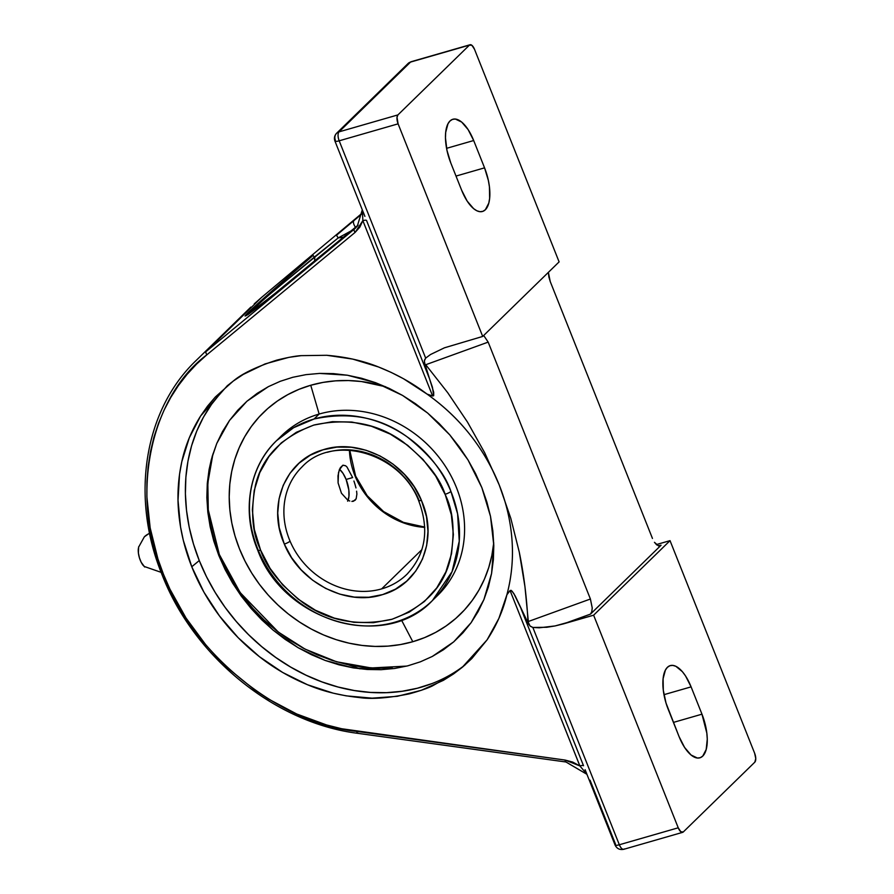 <?xml version="1.0" encoding="UTF-8"?>
<svg xmlns="http://www.w3.org/2000/svg" width="894" height="894" viewBox="0 0 894 894"><rect width="100%" height="100%" fill="white"/><g stroke="black" fill="none" stroke-linecap="round" stroke-linejoin="round"><path stroke-width="1.34" d="M218.818 555.509L232.663 583.19L250.901 608.244L273.05 630.08L298.104 647.692L325.148 660.442L353.231 667.885L381.045 669.695L394.679 668.466L407.832 665.818L420.37 661.817L432.294 656.453L453.694 641.87L471.127 622.671L483.889 599.65L491.577 573.49L493.801 545.485L490.515 516.408L481.844 487.599L467.998 459.918L449.76 434.864L427.611 413.028L402.546 395.416L375.514 382.666L347.431 375.223L319.616 373.413L305.983 374.642L292.819 377.279L280.28 381.291L268.356 386.655L246.956 401.227L229.523 420.437L216.761 443.458L211.33 459.527L209.084 469.607L206.849 497.612L210.146 526.7L218.818 555.509A261.003 52.88 158.3 0 1 219.332 554.503A261.003 52.88 -21.7 0 0 218.818 555.509L213.811 541.149L210.146 526.7L207.81 512.161L206.849 497.612L207.285 483.419L209.084 469.607L212.258 456.197L216.761 443.458L222.517 431.534L229.523 420.437L237.737 410.257L246.956 401.227L257.17 393.36L268.356 386.655L280.28 381.291L292.819 377.279L305.983 374.642L319.616 373.413L333.428 373.614L347.431 375.223L361.567 378.263L375.514 382.666L389.169 388.387L402.546 395.416L415.442 403.686L427.611 413.028L439.077 423.421L449.76 434.864L459.415 447.045L467.998 459.918L475.507 473.485L481.844 487.599L486.85 501.959L490.515 516.408L492.84 530.947L493.801 545.485L493.376 559.689L491.577 573.49L488.392 586.911L483.889 599.65L478.134 611.563L471.127 622.671L462.913 632.851L453.694 641.87L443.48 649.748L432.294 656.453L420.37 661.817L407.832 665.818L394.679 668.466L381.045 669.695L367.222 669.494L353.231 667.885L339.083 664.845L325.148 660.442L311.481 654.721L298.104 647.692L285.22 639.422L273.05 630.08L261.584 619.687L250.901 608.244L241.246 596.063L232.663 583.19L225.143 569.612L218.818 555.509M406.781 666.086L371.233 667.963L336.535 661.772L305.066 649.111L278.291 632.047L240.151 592.577L219.332 554.503L225.836 568.942L233.658 582.843L242.71 596.074L252.913 608.512L264.155 620.034L276.335 630.527L289.354 639.892L303.055 648.049L317.325 654.9L332.032 660.398L347.017 664.477L362.148 667.092L377.268 668.243L392.242 667.896M260.567 550.078A4.805 0.95 157.7 0 1 257.763 550.324A4.805 0.95 -22.3 0 0 260.567 550.078L270.066 568.372L282.716 584.911L298.048 599.047L315.47 610.267L334.311 618.112L353.856 622.313L373.379 622.693L392.108 619.229L409.34 612.077L424.415 601.494L436.775 587.883L445.916 571.769L451.526 553.755L453.359 534.545L451.369 514.866L445.145 494.293C439.479 477.195 425.51 459.784 403.216 442.027C377.883 423.421 348.191 417.733 314.163 424.974C281.889 436.797 262.333 456.8 255.494 485.006C250.555 510.943 252.097 532.243 260.098 548.894L260.567 550.078C266.233 567.165 280.213 584.587 302.496 602.332C327.841 620.95 357.522 626.638 391.55 619.397C423.823 607.574 443.379 587.559 450.218 559.365C455.158 533.427 453.627 512.128 445.625 495.466L435.646 475.988L422.996 459.46L407.664 445.313L390.253 434.104L371.401 426.248L351.856 422.046L332.344 421.677L313.615 425.131L296.372 432.283L281.297 442.876L268.949 456.488L259.796 472.602L254.198 490.605L252.354 509.815L254.343 529.494L260.567 550.078M276.514 440.686L293.601 427.712L314.062 419.007C349.621 411.441 380.643 417.386 407.116 436.842C430.405 455.381 445.011 473.585 450.922 491.443A4.805 0.95 157.7 0 1 445.145 494.293A4.805 0.95 -22.3 0 0 450.922 491.443L457.594 513.804L459.259 541.149L452.051 571.668L432.461 600.5A111.649 98.306 45.7 0 1 394.913 622.179A111.649 98.306 45.7 0 1 258.053 549.743A111.649 98.306 45.7 0 1 276.514 440.686A111.649 98.306 45.7 0 1 314.062 419.007L319.147 414.045L310.743 385.258A140.928 124.087 -134.3 0 0 239.424 548.726A140.928 124.087 -134.3 0 0 412.793 641.713L401.507 620.101L412.793 641.713A140.928 124.087 -134.3 0 0 493.734 542.848L491.856 555.42L488.727 567.589L484.369 579.234L478.838 590.252L472.177 600.522L464.455 609.954L455.739 618.458L446.117 625.956L435.691 632.371L424.549 637.634L412.793 641.713L400.557 644.54L387.951 646.116L375.089 646.418L362.092 645.434L349.096 643.177L336.222 639.679L323.594 634.964L311.336 629.074L299.568 622.068L288.393 614.022L277.922 605.003L268.256 595.113L259.495 584.43L251.728 573.065L245.012 561.119L239.424 548.726L235.01 535.987L231.814 523.035L229.87 509.982L229.21 496.975L229.814 484.112L231.691 471.551L234.82 459.382L239.179 447.738L244.71 436.719L251.37 426.449L259.092 417.006L267.809 408.502L277.419 401.015L287.857 394.6L298.998 389.326L310.743 385.258L319.147 414.045A111.649 98.306 -134.3 0 0 281.599 435.724L276.514 440.686C248.934 466.914 241.414 511.726 257.763 550.313A4.805 0.95 -22.3 0 1 258.053 549.743M144.605 536.579A20.864 18.372 45.7 0 1 149.611 533.383A20.864 18.372 -134.3 0 0 144.605 536.579M143.252 565.522A12.672 5.431 -106.1 0 1 138.324 548.558M424.751 527.371A75.062 66.089 45.7 0 1 355.331 476.67A4.805 0.939 -22.6 0 0 355.622 476.1A4.805 0.939 157.4 0 1 355.331 476.67A75.062 66.089 -134.3 0 0 424.751 527.371M284.314 544.077L283.521 542.155C267.284 503.948 286.114 459.907 323.025 449.794C359.131 437.736 406.032 461.818 421.398 500.282A4.805 0.916 156.9 0 1 418.615 500.584A4.805 0.916 -23.1 0 0 421.398 500.282L422.191 502.216C438.429 540.423 419.599 584.452 382.699 594.577C346.593 606.624 299.68 582.553 284.314 544.077A4.805 0.916 -23.1 0 0 290.069 541.172A4.805 0.916 156.9 0 1 284.314 544.077L279.241 527.717L277.732 513.078L279.073 498.774L283.197 485.364L289.947 473.339L299.088 463.159L310.252 455.214L323.025 449.794L336.926 447.112L351.42 447.257L365.981 450.241L380.039 455.951L393.081 464.154L404.591 474.546L414.157 486.749L421.398 500.282L426.483 516.643L427.98 531.293L426.639 545.586L422.516 559.007L415.766 571.031L406.636 581.201L395.472 589.157L382.699 594.577L368.797 597.259L354.292 597.103L339.731 594.119L325.673 588.42L312.632 580.206L301.122 569.813L291.556 557.61L284.314 544.077M301.267 467.674A75.062 66.089 -134.3 0 0 290.069 541.172A75.062 66.089 -134.3 0 0 381.66 588.878L421.912 549.62L381.66 588.878A75.062 66.089 -134.3 0 0 407.709 573.512M357.075 733.013L358.148 733.158A3.006 1.196 -82.2 0 1 357.656 733.315A3.006 1.196 -82.2 0 1 356.84 731.404C279.476 724.14 191.115 652.329 163.423 574.205A3.006 0.603 158.3 0 1 161.881 574.261A3.006 0.603 -21.7 0 0 163.423 574.205L157.925 558.94L150.17 527.918L146.884 496.841L146.951 481.497L148.147 466.389L150.483 451.626L153.924 437.278L158.473 423.41L164.083 410.123L170.743 397.484L178.398 385.56L187.025 374.418L196.557 364.126L206.939 354.739L355.13 232.384L359.813 227.154L362.852 220.639L432.64 396.008L433.679 395.729L432.45 387.27L425.231 366.305L424.382 360.852L425.667 358.114L339.184 140.805L398.098 123.841L482.704 336.435L559.108 261.886L474.502 49.282L471.943 45.348L469.451 45.113L397.931 114.901L397.014 117.326L398.098 123.841L482.704 336.435L444.43 347.811L430.506 354.527L425.667 358.114L430.506 354.527L444.43 347.811L482.704 336.435L559.108 261.886L474.502 49.282A7.208 3.084 -106.1 0 0 470.065 44.745L411.151 61.708A7.208 3.084 73.9 0 0 410.536 62.077L339.027 131.865L397.931 114.901L469.451 45.113L410.536 62.077L469.451 45.113A7.208 3.084 -106.1 0 1 470.065 44.745M230.708 383.001A183.371 152.237 -129.6 0 0 199.261 560.56L191.774 566.751C184.868 549.408 180.532 531.684 178.778 513.592C177.068 496.114 178.074 478.815 181.806 461.684C185.226 445.827 191.484 430.606 200.58 416.045L227.299 385.727L233.267 381.067C241.816 373.759 256.299 366.786 276.715 360.148C287.812 357.399 295.97 355.901 301.2 355.644L326.746 355.287C345.956 356.896 363.21 360.785 378.508 366.976C396.489 374.105 412.659 383.135 427.008 394.064C443.603 405.854 457.896 419.342 469.898 434.529C482.324 450.252 492.113 467.093 499.265 485.062C484.179 448.006 460.097 417.677 427.008 394.064L432.64 396.008L427.008 394.064L403.473 378.721L391.125 372.385L378.508 366.976L352.717 359.097L326.746 355.287L301.2 355.644L288.784 357.376L265.06 363.925L243.269 374.418L233.267 381.067L215.353 396.981L207.542 406.144L200.58 416.045L189.304 437.792L181.806 461.684L179.538 474.267L178.018 500.305L180.543 526.968L183.315 540.345L191.774 566.751L199.261 560.56L206.492 576.719L215.13 592.353L225.064 607.305L236.217 621.419L248.465 634.584L261.718 646.641L275.821 657.503L290.639 667.058L306.05 675.205L321.896 681.876L338.01 686.994L354.259 690.514L370.474 692.414L386.499 692.66L402.188 691.263L417.375 688.224L431.925 683.586M279.107 438.25A111.649 98.306 45.7 0 1 319.147 414.045L314.062 419.007A111.649 98.306 45.7 0 1 450.922 491.443A111.649 98.306 45.7 0 1 432.461 600.5C384.901 651.346 283.901 621.833 257.763 550.313M418.604 500.573C429.589 529.617 425.689 554.202 406.904 574.317A75.062 66.089 45.7 0 1 381.66 588.878A75.062 66.089 45.7 0 1 290.069 541.172A75.062 66.089 45.7 0 1 302.071 466.869C332.702 433.646 400.311 452.643 418.604 500.573A4.805 0.916 -23.1 0 1 418.906 500.014A75.062 66.089 45.7 0 0 327.316 452.297M347.665 501.199L348.939 496.416L348.828 489.99L346.123 479.452L352.638 477.575L346.995 467.026L352.638 477.575L346.123 479.452A18.763 8.046 73.9 0 0 339.552 469.294M342.838 465.26L340.346 467.696L338.502 472.658L338.088 482.894L341.441 493.22L347.598 499.969L341.441 493.22L338.088 482.894L337.988 475.82L339.307 469.909L342.838 465.26L345.587 465.74L343.039 465.193M247.292 314.934L250.32 311.391L272.379 291.958L338.267 237.882A7.208 0.637 -130.6 0 1 336.602 235.167L362.215 213.632L336.602 235.167A7.208 0.637 49.4 0 0 338.267 237.882L343.575 237.178L338.267 237.882L351.901 230.496M362.26 213.063L261.54 297.445L206.235 351.409L354.415 229.054L206.235 351.409L261.54 297.445A3.006 1.196 -130 0 1 261.573 297.411L362.26 213.063L261.573 297.411A3.006 1.196 50 0 0 261.54 297.445A3.006 1.196 50 0 1 261.607 297.389M358.114 225.087L286.907 284.214L247.47 314.811L245.034 316.007L245.928 314.833L256.947 304.385L313.101 255.338C279.867 283.856 258.243 302.91 248.219 312.498C240.844 319.896 247.694 315.247 268.781 298.574L358.114 225.087L298.149 274.972A7.208 3.408 50.2 0 0 298.06 275.061A7.208 3.408 -129.8 0 1 298.16 274.961L283.99 286.538A7.208 5.621 51.6 0 0 283.756 286.728A7.208 5.621 -128.4 0 1 283.99 286.527A7.208 5.621 -128.4 0 1 284.225 286.359A7.208 5.621 51.6 0 0 283.99 286.527L268.781 298.574M362.282 209.799L357.287 226.182L354.415 229.054A3.006 1.632 50.5 0 0 355.13 232.384A3.006 1.632 -129.5 0 1 354.415 229.054L355.656 227.948M348.09 500.249A18.763 8.046 73.9 0 0 346.123 479.452L343.039 473.395L339.452 469.205M349.8 501.031L347.598 499.969M353.678 501.176L351.867 501.433L355.13 500.271L356.17 498.74L356.885 494.103L356.17 498.74L353.432 501.255M355.968 487.934L355.052 484.514L355.968 487.934M353.923 481.017L355.052 484.514L353.923 481.017M349.431 450.185A75.062 66.089 -134.3 0 0 355.331 476.67A75.062 66.089 45.7 0 1 349.431 450.185M346.995 467.026L345.587 465.74M356.885 494.103L356.605 491.175M138.637 546.871L138.391 552.995L139.408 557.778L141.196 562.281L144.727 567.031M432.461 600.5L437.546 595.538A111.649 98.306 -134.3 0 0 445.301 466.143A111.649 98.306 -134.3 0 0 319.147 414.045A111.649 98.306 45.7 0 1 446.374 467.83A111.649 98.306 45.7 0 1 434.953 597.974M385.582 386.744A140.928 124.087 -134.3 0 0 310.743 385.258L322.98 382.42L335.596 380.844L348.459 380.553L361.455 381.537L385.582 386.744M210.336 464.656L208.146 479.296L207.442 494.259L208.224 509.412L210.481 524.599L214.191 539.674L219.332 554.503L208.268 509.882L207.833 482.972L212.94 453.973M473.686 140.526L484.559 167.848L488.359 180.454L489.42 186.801L489.633 198.367L488.783 203.139L485.33 209.755L482.849 211.353L480.011 211.699L476.893 210.794L473.641 208.671L467.182 201.116L461.639 190.21L450.766 162.898L446.955 150.281L445.469 137.888L445.693 132.368L447.995 123.752L449.995 120.981L452.465 119.394L455.314 119.036L461.684 122.076L468.132 129.619L473.686 140.526L484.559 167.848A33.771 14.472 -106.1 0 1 482.447 211.487A33.771 14.472 -106.1 0 1 461.639 190.21L450.766 162.898A33.771 14.472 -106.1 0 1 452.878 119.26A33.771 14.472 -106.1 0 1 473.686 140.526L446.575 148.337L473.686 140.526M456.007 176.073L484.559 167.848L456.007 176.073M195.529 361.098L196.87 359.79M220.907 392.712L211.487 404.423L203.407 417.263L196.747 431.109L191.573 445.815L187.941 461.259L185.874 477.284L185.393 493.723L186.522 510.44L189.215 527.248L193.484 544.01L199.261 560.56A183.371 152.237 -129.6 0 0 465.07 664.924M425.745 364.73L447.76 392.757L467.484 422.08L484.716 452.811L499.265 485.062C506.417 503.031 510.675 521.481 512.027 540.412C513.357 558.694 511.636 576.82 506.887 594.801C503.132 610.49 496.539 625.509 487.096 639.847L462.198 667.371L453.549 673.942L432.595 685.81C428.17 688.089 420.471 690.76 409.497 693.811C388.164 698.147 371.401 699.387 359.198 697.532C340.044 695.532 322.812 691.263 307.502 684.737C289.634 677.261 273.598 667.896 259.405 656.665C244.04 644.563 230.753 631.019 219.544 616.033C207.933 600.533 198.669 584.106 191.774 566.751L203.944 592.186L219.544 616.033L238.173 637.701L259.405 656.665L282.694 672.478L307.502 684.737L333.205 693.163L346.213 695.856L372.105 698.158L397.327 696.303L421.275 690.313L443.368 680.345L453.549 673.942L463.07 666.645L471.864 658.498L487.096 639.847L498.863 618.436L506.887 594.801L510.061 590.543L512.161 591.225L515.212 595.94L528.589 624.113L524.957 586.732L519.291 552.19L510.787 518.285L499.265 485.062L484.716 452.811L467.484 422.08L447.76 392.757L425.745 364.73L488.169 342.111L425.745 364.73M586.889 774.215L579.893 765.957L510.061 590.543L511.133 590.331L513.804 593.493L528.589 624.113L530.388 626.303L532.846 627.454L619.33 844.763C615.675 845.713 614.401 845.523 615.519 844.182L615.072 845.042A7.208 1.464 -21.7 0 0 619.33 844.763A7.208 3.084 73.9 0 0 623.766 849.3L624.381 848.931C622.738 849.993 621.051 848.607 619.33 844.763L678.233 827.799L680.792 831.733L683.284 831.968A7.208 3.084 -106.1 0 1 682.67 832.336A7.208 3.084 -106.1 0 1 678.233 827.799L593.627 615.195L678.233 827.799L619.33 844.763L532.846 627.454L546.815 627.286L555.107 625.934L593.627 615.195L670.031 540.646L754.637 753.24L670.031 540.646L656.352 544.58L670.031 540.646L593.627 615.195L563.633 623.833L590.487 614.1L563.633 623.833L555.107 625.934L539.25 627.8L532.846 627.454L530.008 625.945L527.974 621.632L590.409 599.014L592.23 607.954L591.794 611.675L590.487 614.1L661.079 545.217L658.196 545.776L661.079 545.217L590.487 614.1L591.794 611.675L592.23 607.954L590.409 599.014L488.169 342.111L483.688 335.473L488.169 342.111L590.409 599.014L527.974 621.632C526.756 597.572 523.862 574.429 519.291 552.19L510.787 518.285L499.265 485.062C506.44 503.132 510.697 521.582 512.027 540.412C513.335 558.94 511.614 577.066 506.887 594.801L510.061 590.543L579.848 765.912L572.685 762.079L565.12 760.068L341.653 728.733L326.5 724.933L296.685 713.982L268.055 698.806L254.388 689.732L228.73 668.868L216.873 657.202L205.765 644.798L186.03 618.033L169.961 589.202L163.423 574.205C129.585 497.701 149.466 397.45 206.939 354.739A3.006 1.632 -129.5 0 1 206.235 351.409A3.006 1.632 50.5 0 0 206.939 354.739L355.13 232.384L362.852 220.639L362.405 210.101M548.894 277.051L548.413 272.603L550.235 281.554L548.894 277.051M652.464 538.456L550.235 281.554L652.464 538.456M656.855 545.005L654.453 542.323L658.498 545.876M660.163 545.821L659.124 545.977M679.049 736.555L668.176 709.233A33.771 14.472 -106.1 0 1 670.288 665.594A33.771 14.472 -106.1 0 1 691.096 686.871L701.969 714.183A33.771 14.472 -106.1 0 1 699.857 757.821A33.771 14.472 -106.1 0 1 679.049 736.555L666.008 703.019L663.314 690.28L663.102 678.714L665.404 670.087L667.405 667.315L669.885 665.728L672.724 665.382L675.842 666.287L682.379 671.673L685.553 675.953L691.096 686.871L663.985 694.672L691.096 686.871L701.969 714.183L673.417 722.408L701.969 714.183L706.83 733.147L707.266 739.193L706.193 749.485L702.74 756.101L700.27 757.687L697.421 758.034L691.051 755.005L684.603 747.462L679.049 736.555M683.284 831.968L754.804 762.18L755.765 758.581L754.637 753.24A7.208 3.084 -106.1 0 1 754.804 762.18L683.284 831.968M615.519 844.182L590.051 780.183M247.604 314.654L265.328 297.981L314.867 256.645L314.576 261.305L314.867 256.645L338.267 237.882L351.141 230.887M360.036 668.846L348.247 664.745M264.278 298.797L256.276 305.893M579.848 765.912A7.208 1.464 158.3 0 1 583.525 765.745L521.057 608.758L583.525 765.745A7.208 1.464 -21.7 0 0 579.848 765.912L565.12 760.068A3.006 1.196 97.8 0 0 565.947 761.979L565.958 761.99A3.006 1.196 -82.2 0 1 565.12 760.068L356.84 731.404A3.006 1.196 97.8 0 0 357.678 733.315L565.958 761.99L586.922 774.305M398.098 123.841A7.208 3.084 -106.1 0 1 397.931 114.901L339.027 131.865A7.208 3.084 73.9 0 0 339.184 140.805L398.098 123.841M585.659 771.12L586.598 773.377M408.111 63.474L411.151 61.708L408.111 63.474L336.602 133.262A7.208 6.347 45.7 0 1 339.027 131.865L410.536 62.077A7.208 6.347 -134.3 0 0 408.111 63.474M336.602 133.262C334.468 135.586 333.909 138.19 334.937 141.084A7.208 1.464 158.3 0 1 335.373 140.224A7.208 6.347 45.7 0 1 336.602 133.262A7.208 6.347 -134.3 0 1 339.027 131.865A7.208 3.084 -106.1 0 0 339.184 140.805A7.208 1.464 158.3 0 1 334.937 141.084A7.208 1.464 -21.7 0 0 339.184 140.805L425.667 358.114L424.471 360.137L424.527 362.595L433.691 392.198L433.679 395.729L432.64 396.008L362.852 220.639A7.208 1.464 158.3 0 1 366.529 220.46L429.008 377.447L366.529 220.46A7.208 1.464 -21.7 0 0 362.852 220.639L362.416 210.124M363.377 212.459L364.327 214.929M269.262 298.194L247.94 314.654M314.241 257.159L313.101 255.338L314.241 257.159M355.499 227.255A7.208 3.408 -129.8 0 1 354.046 220.427A7.208 3.408 50.2 0 0 355.499 227.255M149.555 533.115L144.336 536.836L138.525 547.307M161.501 572.473L144.023 566.394M349.744 450.196L355.622 476.1L367.143 495.645L383.593 511.558L403.417 522.364L424.739 527.069M250.834 307.123L196.401 360.237C144.236 409.787 130.178 496.829 161.881 574.261C193.741 657.023 275.24 723.067 357.678 733.315M254.265 303.859L261.573 297.411M682.67 832.336L623.766 849.3C619.721 850.071 616.826 848.652 615.072 845.042L585.101 769.712M334.937 141.084L364.908 216.404"/></g></svg>

